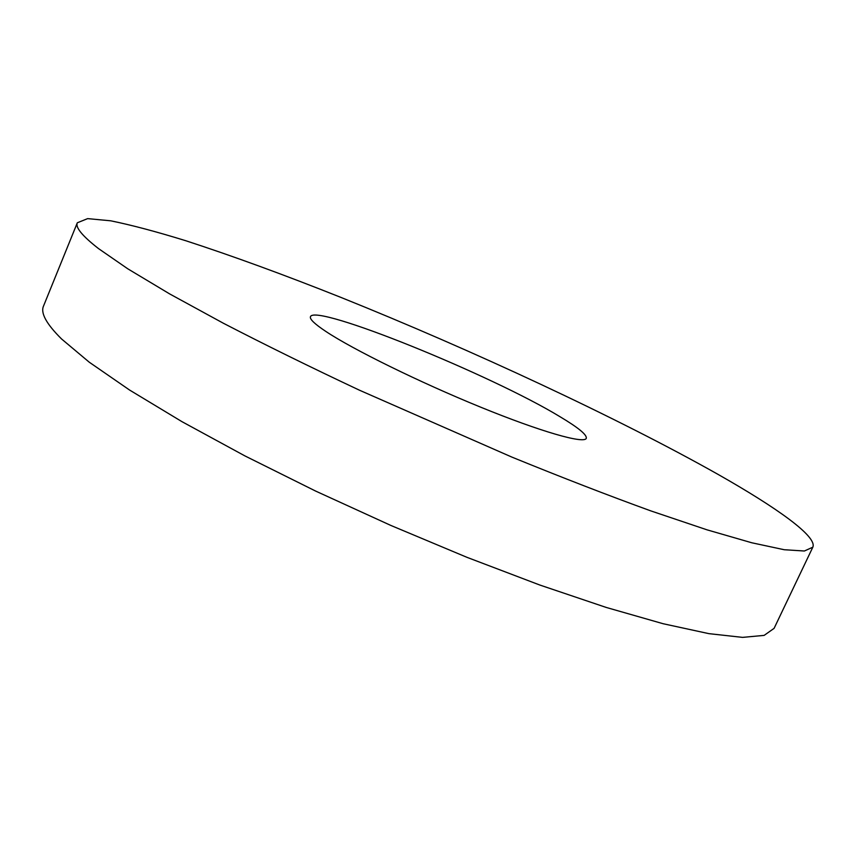 <?xml version="1.0" encoding="UTF-8"?>
<svg xmlns="http://www.w3.org/2000/svg" width="856" height="856" viewBox="0 0 856 856"><rect width="100%" height="100%" fill="white"/><g stroke="black" fill="none" stroke-linecap="round" stroke-linejoin="round"><path stroke-width="1.28" d="M560.209 416.84C578.399 427.7 587.098 434.869 586.274 438.325C584.316 444.104 541.334 431.948 480.312 407.028C419.387 382.183 352.79 349.398 325.783 331.4C314.569 323.932 309.465 319.02 310.471 316.677C315.029 303.259 492.018 375.217 560.209 416.84M812.826 547.187L774.092 628.358L764.14 635.387L742.58 637.378L708.875 633.643L663.09 623.714L606.144 607.418L539.858 585.044L466.969 557.331L390.946 525.477L315.639 491.077L244.891 455.895L182.028 421.698L129.609 390.058L89.249 362.195L61.568 338.976C46.438 323.975 40.414 313.029 43.495 306.127L77.318 222.785L87.644 218.622L110.777 220.816C131.589 225.075 156.627 231.719 185.87 240.761C232.5 255.923 284.181 274.808 340.902 297.396C472.191 350.158 617.401 417.685 717.906 474.31C776.863 507.736 817.501 536.584 812.826 547.187L804.373 551.007L784.214 549.723L751.761 542.768L707.013 529.832L650.795 510.882C608.156 495.41 561.878 477.488 511.974 457.136L359.456 390.197C310.129 366.989 264.804 344.69 223.448 323.279L169.584 293.875L127.683 268.741L98.483 248.572C82.251 235.903 75.189 227.311 77.318 222.785"/></g></svg>
